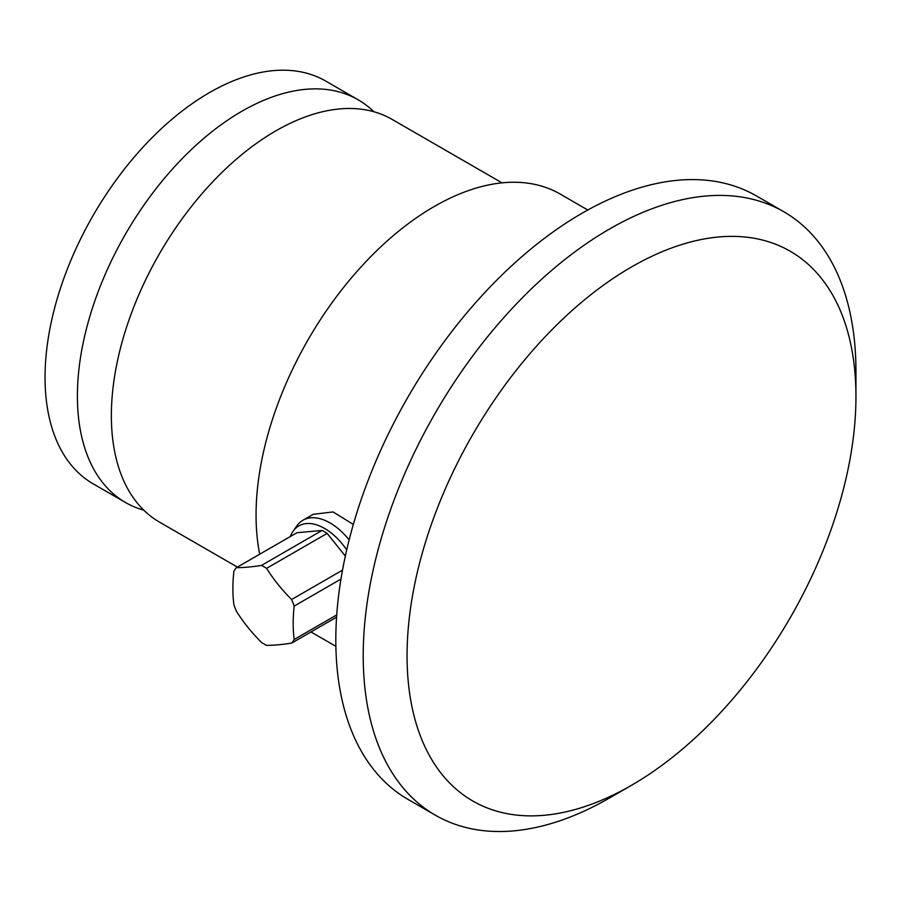 <?xml version="1.0" encoding="UTF-8"?>
<svg xmlns="http://www.w3.org/2000/svg" width="901" height="901" viewBox="0 0 901 901"><rect width="100%" height="100%" fill="white"/><g stroke="black" fill="none" stroke-linecap="round" stroke-linejoin="round"><path stroke-width="1.35" d="M125.554 502.521A232.537 134.26 120 0 1 77.396 396.08A232.537 134.26 -60 0 1 178.905 162.056A232.537 134.26 -60 0 1 358.091 99.763L325.745 81.09A232.537 134.26 -60 0 0 146.548 143.383A232.537 134.26 -60 0 0 45.05 377.395A232.537 134.26 120 0 0 93.208 483.848L125.554 502.521A232.537 134.26 120 0 0 143.788 510.169M358.091 99.763A232.537 134.26 -60 0 1 373.825 111.724M237.402 567.101L159.522 522.13A232.537 134.26 120 0 1 111.364 415.688A232.537 134.26 -60 0 1 212.861 181.675A232.537 134.26 -60 0 1 392.059 119.371L502.015 182.858M587.79 210.001L560.152 194.042A251.908 145.444 -60 0 0 366.031 261.538A251.908 145.444 -60 0 0 256.064 515.045A251.908 145.444 120 0 0 259.691 554.228M353.327 524.427L333.066 511.937L313.233 514.325L302.927 520.271A54.263 31.321 -120 0 0 296.857 525.891L293.107 531.207A51.436 29.699 -120 0 0 290.313 536.545M435.374 815.202A348.417 201.16 120 0 1 363.216 655.703A348.417 201.16 -60 0 1 515.304 305.079A348.417 201.16 -60 0 1 783.791 211.735L756.389 195.911A348.417 201.16 -60 0 0 487.903 289.255A348.417 201.16 -60 0 0 335.814 639.89A348.417 201.16 120 0 0 407.973 799.378L435.374 815.202A348.417 201.16 120 0 0 609.583 797.948L631.511 785.289A317.411 183.263 120 0 0 855.95 396.541A317.411 183.263 -60 0 0 631.511 266.955A317.411 183.263 -60 0 0 407.061 655.703A317.411 183.263 120 0 0 631.511 785.289M783.791 211.735A348.417 201.16 -60 0 1 855.95 371.235L855.95 396.541M349.149 539.857A54.263 31.321 -120 0 0 302.927 520.271M346.716 549.892A51.436 29.699 -120 0 0 293.107 531.207M336.726 614.921L294.176 639.485A149.048 86.057 -60 0 1 293.174 623.368A149.048 86.057 -60 0 1 294.176 606.091A47.28 27.3 -120 0 0 291.62 599.514A149.048 117.547 -144.9 0 1 266.583 568.362A47.28 27.3 -120 0 0 261.481 565.423A149.048 31.501 158.8 0 1 236.434 567.653L296.981 532.694L322.029 530.464A47.28 27.3 -120 0 1 327.131 533.403L345.331 556.063M294.176 639.485A47.28 27.3 60 0 1 291.62 643.111L336.569 617.162M291.62 643.111A149.048 31.501 -21.2 0 1 266.583 645.353A47.28 27.3 60 0 1 261.481 642.402A149.048 117.547 35.1 0 1 236.434 611.25A47.28 27.3 60 0 1 233.888 604.672A149.048 86.057 120 0 1 232.886 588.556A149.048 86.057 120 0 1 233.888 571.279A47.28 27.3 -120 0 1 236.434 567.653M340.961 579.084L294.176 606.091M322.029 530.464L261.481 565.423M327.131 533.403L266.583 568.362M342.504 570.142L291.62 599.514M310.969 631.95L335.882 646.332"/></g></svg>
